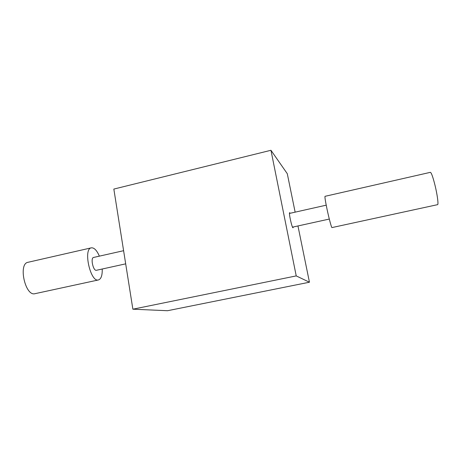 <?xml version="1.0" encoding="UTF-8"?>
<svg xmlns="http://www.w3.org/2000/svg" width="461" height="461" viewBox="0 0 461 461"><rect width="100%" height="100%" fill="white"/><g stroke="black" fill="none" stroke-linecap="round" stroke-linejoin="round"><path stroke-width="0.69" d="M296.227 275.909L309.446 282.218L167.522 310.72L132.872 309.193L113.838 189.073L270.953 150.28L296.227 275.909L132.872 309.193M293.213 226.996L293.023 227.757C292.067 228.391 288.534 212.498 289.669 212.665L290.159 213.276M295.138 212.152L287.289 173.705L270.953 150.28M309.446 282.218L297.956 225.953M327.08 209.398C325.403 201.336 324.717 196.974 325.022 196.323L430.39 172.333C431.398 172.708 432.942 177.03 435.017 185.305C437.368 194.876 438.642 204.753 437.575 204.661L331.972 227.578C331.557 227.982 329.05 218.716 327.08 209.398M99.369 256.143C96.833 250.329 94.153 247.557 91.33 247.834C82.917 248.756 90.454 282.668 98.47 279.942C101.143 278.997 102.4 275.355 102.227 269.011M98.47 279.942L35.024 293.674C25.297 296.746 17.933 263.617 28.046 262.28L91.33 247.834M123.6 250.698L93.612 257.44C90.247 257.837 93.249 271.339 96.464 270.279L125.686 263.848M292.533 227.146L329.304 219.056M289.479 213.426L326.221 205.174"/></g></svg>
